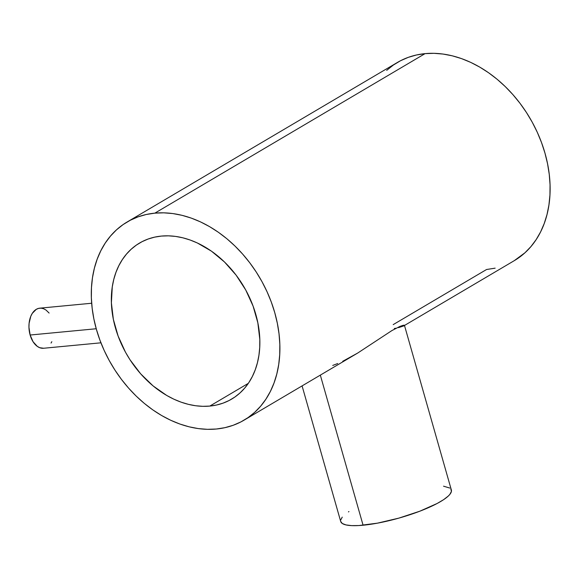 <?xml version="1.0" encoding="UTF-8"?>
<svg xmlns="http://www.w3.org/2000/svg" width="579" height="579" viewBox="0 0 579 579"><rect width="100%" height="100%" fill="white"/><g stroke="black" fill="none" stroke-linecap="round" stroke-linejoin="round"><path stroke-width="0.87" d="M91.67 303.244L39.763 308.173A20.135 12.644 84.6 0 0 30.13 335.024L96.23 328.749L30.13 335.024A20.135 12.644 84.6 0 0 43.57 348.261L100.934 342.811M302.086 385.911L340.72 521.534A57.524 12.651 -15.9 0 0 363.084 525.225L320.332 375.141L363.084 525.225A57.524 12.651 -15.9 0 0 422.532 510.15A57.524 12.651 -15.9 0 0 451.359 490.015L404.439 325.289M209.815 406.082L248.319 383.349L209.815 406.082A90.599 67.642 59.4 0 1 120.454 341.899A90.599 67.642 59.4 0 1 139.546 243.057A90.599 67.642 59.4 0 1 161.389 236.08A90.599 67.642 59.4 0 1 250.75 300.255A90.599 67.642 59.4 0 1 231.658 399.097A90.599 67.642 59.4 0 1 209.815 406.082L216.575 405.018L223.045 403.143L229.146 400.487L234.835 397.056L240.046 392.902L244.736 388.053L248.854 382.553L252.364 376.466L255.23 369.851L257.423 362.758L258.929 355.267L259.725 347.451L259.805 339.374L257.836 322.778L253.088 306.11L245.749 290.021L236.102 275.126L224.507 261.998L211.422 251.141L197.338 242.97L190.093 239.996L182.805 237.803L175.546 236.413L168.388 235.834L161.389 236.08L154.622 237.144L148.159 239.011L142.05 241.675L136.369 245.098L131.151 249.259L126.468 254.109L122.35 259.602L118.84 265.689L115.974 272.311L113.781 279.396L112.275 286.887L111.392 302.781L113.361 319.384L118.109 336.044L125.448 352.133L130.007 359.769L140.683 373.846L153.08 385.896L166.73 395.457L173.859 399.184L181.104 402.159L188.392 404.352L195.651 405.749L202.816 406.32L209.815 406.082M403.918 325.803L514.304 260.644A115.047 85.902 -120.6 0 0 538.55 135.131A115.047 85.902 -120.6 0 0 425.073 53.63L154.854 213.144L425.073 53.63A115.047 85.902 -120.6 0 0 397.339 62.496L127.119 222.003A115.047 85.902 59.4 0 1 154.854 213.144A115.047 85.902 59.4 0 1 268.33 294.639A115.047 85.902 59.4 0 1 244.085 420.151A115.047 85.902 59.4 0 1 216.351 429.017A115.047 85.902 59.4 0 1 102.874 347.516A115.047 85.902 59.4 0 1 127.119 222.003M495.154 268.157L486.563 269.51L393.184 324.631M244.085 420.151L357.692 353.052L391.94 330.551L400.017 326.375L404.055 325.166L404.294 325.543L403.643 325.955L398.518 327.649M404.294 325.543L403.643 325.955M386.678 70.37L393.3 65.087L400.516 60.737L408.275 57.357L416.482 54.983L425.073 53.63L433.961 53.326L443.051 54.057L452.271 55.823L461.528 58.609L470.727 62.387L479.781 67.121L488.604 72.766L497.115 79.258L505.221 86.553L512.856 94.565L519.942 103.221L526.412 112.442L532.202 122.14L537.254 132.207L541.517 142.564L544.962 153.102L547.546 163.727L549.247 174.322L550.05 184.802L549.941 195.058L548.928 204.988L547.025 214.498L544.231 223.501L540.598 231.911L536.14 239.641L530.907 246.618L524.958 252.77L514.217 260.695M216.351 429.017L207.463 429.329L198.365 428.598L189.145 426.824L179.895 424.038L170.696 420.26L161.642 415.527L152.813 409.889L144.309 403.389L136.195 396.101L128.56 388.082L121.474 379.426L115.011 370.205L109.221 360.514L104.169 350.44L99.899 340.083L96.454 329.545L93.87 318.928L92.17 308.325L91.366 297.845L91.475 287.597L92.488 277.667L94.399 268.149L97.185 259.146L100.826 250.743L105.277 243.014L110.509 236.037L116.459 229.877L123.081 224.594L130.297 220.244L138.055 216.864L146.263 214.491L154.854 213.144L163.741 212.833L172.839 213.564L182.052 215.33L191.309 218.117L200.508 221.895L209.562 226.628L218.384 232.273L226.896 238.765L235.002 246.061L242.637 254.072L249.723 262.728L256.193 271.949L261.983 281.647L267.035 291.715L271.305 302.072L274.743 312.609L277.327 323.234L279.027 333.83L279.831 344.31L279.722 354.565L278.716 364.495L276.805 374.005L274.019 383.009L270.379 391.418L265.92 399.148L260.695 406.125L254.738 412.284L248.123 417.56L240.9 421.91L233.149 425.29L224.934 427.664L216.351 429.017M337.716 363.532L332.744 365.436M404.424 325.384L403.187 325.289L400.017 326.375L391.94 330.551L357.692 353.052L342.717 361.296M394.292 328.517L395.725 328.25M443.543 486.179L449.789 488.054M450.86 489.023L451.41 491.448L449.832 494.415L448.262 496.073L443.63 499.655L437.167 503.469L419.811 511.206L398.844 518.125L377.443 523.155L358.879 525.544L351.569 525.616L345.967 524.921L342.29 523.496L340.676 521.382M340.669 520.101L342.247 517.127M348.449 511.894L348.942 511.568M51.835 341.697L51.053 343.065M43.628 348.254L39.734 347.704L37.317 346.387L33.068 341.74L30.13 335.024L28.95 327.28L29.088 323.386L30.781 316.293L32.279 313.377L36.282 309.331L38.641 308.368L41.109 308.166L43.599 308.73L46.016 310.047L49.114 313.065"/></g></svg>
